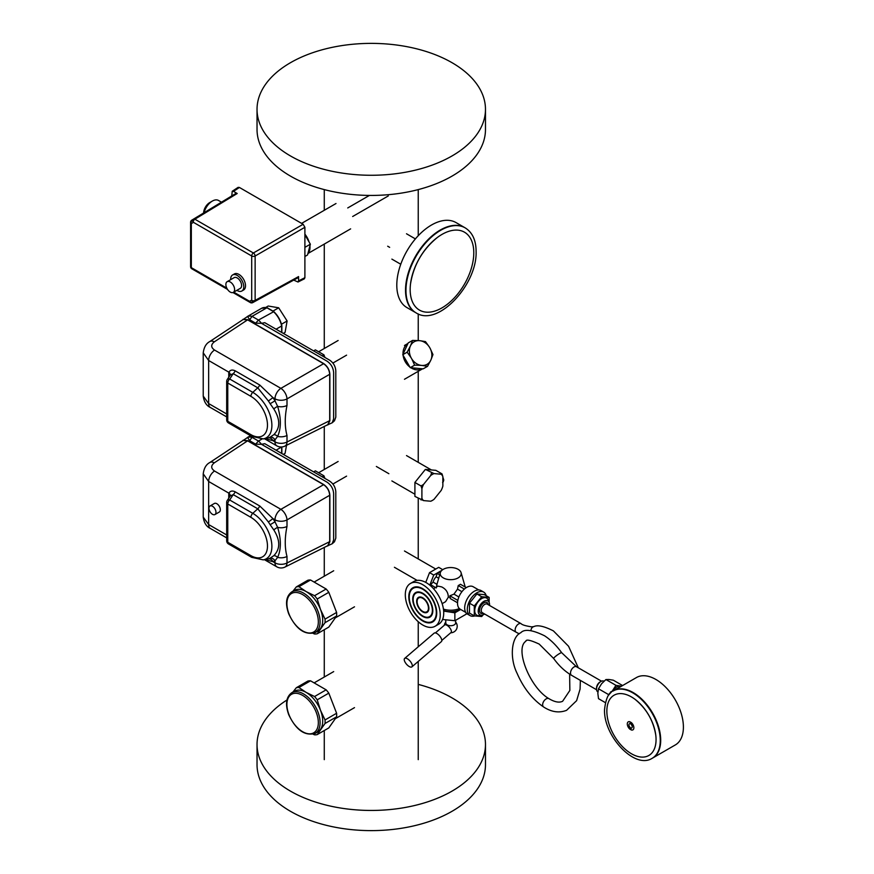 <?xml version="1.0" encoding="UTF-8"?>
<svg xmlns="http://www.w3.org/2000/svg" width="874" height="874" viewBox="0 0 874 874"><rect width="100%" height="100%" fill="white"/><g stroke="black" fill="none" stroke-linecap="round" stroke-linejoin="round"><path stroke-width="1.31" d="M261.905 439.065L258.464 441.042A16.977 9.8 60 0 1 261.49 444.309L264.778 443.686L329.695 481.159C333.42 483.726 335.452 487.244 335.802 491.745L335.802 538.133L334.491 541.738L332.218 543.759L326.679 546.228M242.142 441.151L247.571 437.47L249.658 440.704L255.645 444.167L261.49 444.309L327.073 482.175C331.049 484.906 333.234 488.686 333.628 493.504L333.628 539.892L332.218 543.759M242.939 440.332L247.615 440.627L323.588 484.491C327.411 487.124 329.498 490.751 329.869 495.372L329.869 541.76L327.783 545.955M212.48 506.243A4.938 2.851 -120 0 0 210 505.991A4.938 2.851 -120 0 0 209.247 509.957A4.938 2.851 -120 0 0 212.48 514.305A4.938 2.851 -120 0 0 214.949 514.546A4.938 2.851 -120 0 0 215.703 510.591A4.938 2.851 -120 0 0 212.48 506.243M214.949 514.546L219.308 512.033A4.938 2.851 -120 0 0 220.062 508.067A4.938 2.851 -120 0 0 216.839 503.719A4.938 2.851 -120 0 0 214.37 503.479L210 505.991M323.588 484.688L247.615 440.824L214.305 462.838C210.776 465.678 210.852 468.409 214.545 471.031L280.893 509.334L323.588 484.688C327.269 487.266 329.301 490.795 329.695 495.274L329.695 541.662L327.75 545.693L284.968 567.062A8.642 4.982 -116.5 0 0 287 562.976L329.695 541.662M329.695 495.274L287 519.921L287 526.432C284.673 537.849 284.673 547.856 287 556.465A8.642 4.993 180 0 1 277.626 557.383L274.993 560.835A33.146 19.141 60 0 1 272.95 561.676L265.019 559.557M230.179 496.082A4.938 2.851 0 0 0 228.759 494.356L228.857 493.154L208.646 481.498L208.646 524.553A8.642 4.993 -60 0 0 210.437 528.508L210.437 528.508C206.428 526.672 204.024 522.86 203.227 517.08L208.646 524.553L226.683 534.964M214.545 471.031A8.642 4.993 120 0 0 208.646 481.498L203.227 473.817M267.302 559.142L268.394 558.879A4.938 3.999 -106.8 0 1 272.95 561.676L274.993 562.856L274.993 560.835A4.938 4.031 -118 0 0 270.142 558.158L273.802 555.678C280.368 548.97 280.368 540.383 273.802 529.917L270.142 524.728A28.405 16.398 -120 0 0 268.394 521.986L257.775 508.81L252.794 513.333A27.007 15.59 60 0 1 271.082 539.64A27.007 15.59 60 0 1 263.271 559.873L267.258 559.152M214.305 462.838A8.642 4.982 -123.5 0 0 209.76 462.565L243.147 440.496L247.615 440.824M209.76 462.565L209.76 462.565C206.144 464.455 203.97 468.213 203.227 473.85L203.227 517.069M230.233 496.017L230.233 495.995A4.938 3.31 -170.4 0 0 228.857 493.154C230.255 490.915 232.364 490.467 235.182 491.822A4.938 2.851 -60 0 1 233.216 494.629L230.255 495.962L227.295 500.42A3.704 3.704 0 0 0 226.683 502.474L226.683 540.766A3.704 2.141 0 0 0 227.764 542.273L250.893 555.635A23.445 13.536 -120 0 0 267.477 546.053A23.445 13.536 -120 0 0 250.893 517.342L227.764 503.981L227.764 542.273A3.704 2.141 -60 0 0 228.529 543.978L251.657 557.328A3.704 2.141 -60 0 1 250.893 555.635M235.182 491.822L259.742 505.991L272.95 518.621L268.394 521.986M270.142 524.728L274.993 521.811L274.993 519.801L272.95 518.621A33.146 19.141 60 0 1 274.993 521.811L277.626 527.35C281.253 539.302 281.253 549.309 277.626 557.383A4.938 3.234 50 0 0 273.802 555.678M287 526.432A8.642 4.993 180 0 1 277.626 527.35A4.938 1.18 -36.6 0 0 273.802 529.917M259.742 505.991A4.938 2.851 -60 0 1 257.775 508.81L233.216 494.629L229.665 499.983A3.704 1.977 -146.4 0 0 227.295 500.42M249.658 440.704L252.051 437.339A16.977 9.8 60 0 0 247.571 437.47L247.364 437.503M281.668 453.431L281.668 446.964L276.064 450.197M252.75 436.934L252.051 437.339L258.464 441.042L255.645 444.167M313.624 471.884L315.372 470.868L323.937 475.817L322.189 476.833M323.937 475.817L324.942 478.417M286.519 445.303L285.077 453.387L283.34 454.393M225.874 284.509A6.173 3.562 -120 0 0 228.573 290.714A6.173 3.562 -120 0 0 233.325 292.375A6.173 3.562 -120 0 0 234.603 289.545A6.173 3.562 -120 0 0 231.916 283.329A6.173 3.562 -120 0 0 227.153 281.679A6.173 3.562 -120 0 0 225.874 284.509M233.325 292.375L240.317 288.344A6.173 3.562 -120 0 0 241.595 285.514A6.173 3.562 -120 0 0 238.897 279.298A6.173 3.562 -120 0 0 234.145 277.648L227.153 281.679M236.865 290.332A9.264 5.342 -120 0 0 241.858 291.009A9.264 5.342 -120 0 0 243.78 286.77A9.264 5.342 -120 0 0 239.738 277.451A9.264 5.342 -120 0 0 232.593 274.971A9.264 5.342 -120 0 0 230.681 279.21A9.264 5.342 -120 0 0 230.692 279.636M241.858 291.009L243.606 290.004A9.264 5.342 -120 0 0 245.518 285.765A9.264 5.342 -120 0 0 241.475 276.446A9.264 5.342 -120 0 0 234.341 273.966L232.593 274.971M304.895 234.811L310.357 244.207L307.539 254.968L304.895 256.486M293.828 280.139L298.012 282.018L298.569 280.86L304.895 277.703L304.895 227.284L255.132 256.016L255.132 300.405L298.569 276.588L298.034 277.724L254.651 301.519A2.469 1.355 60.9 0 0 255.132 300.405A2.469 1.431 180 0 1 251.701 300.372L251.701 255.984L193.187 222.193A5.561 3.212 60 0 1 191.319 223.274L191.319 267.652L226.803 288.147M304.895 277.703L304.338 278.85L298.012 282.018M232.233 191.264L238.132 187.364L239.41 187.462L233.511 191.362L232.233 191.264L231.763 195.831M193.351 219.407A2.469 1.901 28.4 0 0 192.75 220.019A2.469 1.901 28.4 0 0 193.187 222.193A2.469 1.431 120 0 1 194.869 219.21A2.469 1.355 -120.9 0 0 193.657 219.068L235.958 193.394L237.215 193.504L194.869 219.21L253.384 252.99L303.147 224.268L239.41 187.462M303.147 224.268L304.895 227.284M298.569 280.86L298.569 276.588M237.215 193.504L233.511 191.362M294.658 279.549L252.783 302.59A2.469 1.497 -119.1 0 0 253.165 302.207L253.919 301.781M193.067 219.571L192.313 220.008A2.469 1.497 -120.9 0 0 191.799 220.15L232.692 195.405M310.357 244.207L304.895 247.353M281.668 332.448L281.668 325.532A16.366 9.45 60 0 0 273.682 311.701L258.464 320.059A16.977 9.8 60 0 1 261.49 323.314L264.778 322.692L329.695 360.175C333.42 362.732 335.452 366.261 335.802 370.751L335.802 417.138L334.491 420.755L332.218 422.776L326.679 425.245M242.142 320.168L247.571 316.475L249.658 319.72L255.645 323.183L261.49 323.314L327.073 361.181C331.049 363.923 333.234 367.703 333.628 372.521L333.628 418.908L332.218 422.776M242.939 319.349L247.615 319.644L323.588 363.497C327.411 366.14 329.498 369.768 329.869 374.389L329.869 420.776L327.783 424.961M323.588 363.704L247.615 319.84L214.305 341.854C210.776 344.695 210.852 347.426 214.545 350.048L280.893 388.351L323.588 363.704C327.269 366.282 329.301 369.8 329.695 374.28L329.695 420.667L327.75 424.709L284.968 446.079A8.642 4.982 -116.5 0 0 287 441.993L329.695 420.667M329.695 374.28L287 398.926L287 405.449C284.673 416.865 284.673 426.873 287 435.471A8.642 4.993 180 0 1 277.626 436.399L274.993 439.851A33.146 19.141 60 0 1 272.95 440.693L265.019 438.573M230.179 375.088A4.938 2.851 0 0 0 228.759 373.362L228.857 372.171L208.646 360.503L208.646 403.57A8.642 4.993 -60 0 0 210.437 407.524L210.437 407.524C206.428 405.689 204.024 401.876 203.227 396.086L208.646 403.57L226.683 413.97M214.545 350.048A8.642 4.993 120 0 0 208.646 360.503L203.227 352.834M267.302 438.158L268.394 437.896A4.938 3.999 -106.8 0 1 272.95 440.693L274.993 441.873L274.993 439.851A4.938 4.031 -118 0 0 270.142 437.175L273.802 434.695C280.368 427.987 280.368 419.4 273.802 408.934L270.142 403.744A28.405 16.398 -120 0 0 268.394 401.002L257.775 387.816L252.794 392.35A27.007 15.59 60 0 1 271.082 418.646A27.007 15.59 60 0 1 263.271 438.89L267.258 438.169M214.305 341.854A8.642 4.982 -123.5 0 0 209.76 341.57L243.147 319.502L247.615 319.84M209.76 341.57L209.76 341.57C206.144 343.471 203.97 347.229 203.227 352.867L203.227 396.086M230.233 375.033L230.233 375.012A4.938 3.31 -170.4 0 0 228.857 372.171C230.255 369.931 232.364 369.483 235.182 370.827A4.938 2.851 -60 0 1 233.216 373.646L230.255 374.979L227.295 379.436A3.704 3.704 0 0 0 226.683 381.49L226.683 419.782A3.704 2.141 0 0 0 227.764 421.29L250.893 434.64A23.445 13.536 -120 0 0 267.477 425.07A23.445 13.536 -120 0 0 250.893 396.348L227.764 382.998L227.764 421.29A3.704 2.141 -60 0 0 228.529 422.983L251.657 436.344A3.704 2.141 -60 0 1 250.893 434.64M235.182 370.827L259.742 385.008L272.95 397.637L268.394 401.002M270.142 403.744L274.993 400.827L274.993 398.806L272.95 397.637A33.146 19.141 60 0 1 274.993 400.827L277.626 406.366C281.253 418.307 281.253 428.315 277.626 436.399A4.938 3.234 50 0 0 273.802 434.695M287 405.449A8.642 4.993 180 0 1 277.626 406.366A4.938 1.18 -36.6 0 0 273.802 408.934M259.742 385.008A4.938 2.851 -60 0 1 257.775 387.816L233.216 373.646L229.665 378.999A3.704 1.977 -146.4 0 0 227.295 379.436M249.658 319.72L252.051 316.355A16.977 9.8 60 0 0 247.571 316.475L247.364 316.519M267.389 308.074L273.311 311.483A16.977 9.8 -120 0 1 281.668 325.969L276.064 329.203M247.429 316.475L261.61 308.293A16.977 9.8 -120 0 1 266.898 307.779L252.051 316.355L258.464 320.059L255.645 323.183M313.624 350.889L315.372 349.884L323.937 354.833L322.189 355.838M323.937 354.833L324.942 357.433M272.972 311.089L278.675 307.79L268.22 306.02L265.707 307.484M278.675 307.79L287.109 320.977L281.483 324.232M287.109 320.977L285.077 332.404L283.34 333.409M407.35 658.767A5.561 2.36 49.4 0 1 411.436 663.038A5.561 2.36 49.4 0 1 411.894 666.862A5.561 2.36 49.4 0 1 409.196 666.512A5.561 2.36 49.4 0 1 405.11 662.241A5.561 2.36 49.4 0 1 404.662 658.417A5.561 2.36 49.4 0 1 407.35 658.767M404.662 658.417L434.149 633.158A5.561 2.36 49.4 0 1 436.847 633.497A5.561 2.36 49.4 0 1 440.933 637.78A5.561 2.36 49.4 0 1 441.381 641.603L411.894 666.862M435.383 632.918L444.615 625.019A4.938 2.098 49.4 0 1 447.007 625.314A4.938 2.098 49.4 0 1 450.634 629.127A4.938 2.098 49.4 0 1 451.039 632.514L441.807 640.424M455.649 620.518L455.649 622.867A4.938 2.851 180 0 1 454.207 624.877A4.938 2.851 180 0 1 447.215 624.877A4.938 2.851 180 0 1 445.773 622.867L445.773 620.3M466.213 613.024L466.213 614.171L454.862 620.726L442.572 619.469M429.953 617.12A14.203 8.194 60 0 1 419.05 613.198A14.203 8.194 60 0 1 412.899 598.974A14.203 8.194 60 0 1 415.762 592.517M412.725 599.072A14.203 8.194 60 0 1 415.674 592.572A14.203 8.194 60 0 1 426.61 596.374A14.203 8.194 60 0 1 432.816 610.664A14.203 8.194 60 0 1 429.866 617.164A14.203 8.194 60 0 1 418.93 613.362A14.203 8.194 60 0 1 412.725 599.072M432.379 610.413A13.58 7.844 60 0 1 429.56 616.629A13.58 7.844 60 0 1 419.094 612.991A13.58 7.844 60 0 1 413.162 599.324A13.58 7.844 60 0 1 415.98 593.107A13.58 7.844 60 0 1 426.446 596.745A13.58 7.844 60 0 1 432.379 610.413M416.068 593.053A13.58 7.844 60 0 1 416.155 593.009A13.58 7.844 60 0 1 426.621 596.647A13.58 7.844 60 0 1 432.554 610.314A13.58 7.844 60 0 1 429.735 616.531A13.58 7.844 60 0 1 429.647 616.585M427.178 612.303A8.642 4.993 60 0 1 420.547 609.877A8.642 4.993 60 0 1 416.832 601.236A8.642 4.993 60 0 1 418.537 597.335M416.658 601.345A8.642 4.993 60 0 1 418.449 597.379A8.642 4.993 60 0 1 425.114 599.695A8.642 4.993 60 0 1 428.883 608.402A8.642 4.993 60 0 1 427.091 612.357A8.642 4.993 60 0 1 420.427 610.041A8.642 4.993 60 0 1 416.658 601.345M428.446 608.14A8.03 4.632 60 0 1 426.785 611.822A8.03 4.632 60 0 1 420.602 609.67A8.03 4.632 60 0 1 417.095 601.596A8.03 4.632 60 0 1 418.755 597.914A8.03 4.632 60 0 1 424.939 600.067A8.03 4.632 60 0 1 428.446 608.14M418.843 597.871A8.03 4.632 60 0 1 418.93 597.816A8.03 4.632 60 0 1 425.114 599.968A8.03 4.632 60 0 1 428.621 608.042A8.03 4.632 60 0 1 426.96 611.724A8.03 4.632 60 0 1 426.873 611.767M436.301 612.685A19.141 11.045 60 0 1 432.335 621.447A19.141 11.045 60 0 1 417.586 616.312A19.141 11.045 60 0 1 409.24 597.051A19.141 11.045 60 0 1 413.205 588.289A19.141 11.045 60 0 1 427.954 593.424A19.141 11.045 60 0 1 436.301 612.685M413.293 588.246A19.141 11.045 60 0 1 413.38 588.191A19.141 11.045 60 0 1 428.129 593.315A19.141 11.045 60 0 1 436.476 612.587A19.141 11.045 60 0 1 432.51 621.348A19.141 11.045 60 0 1 432.422 621.392M432.739 621.927A19.752 11.406 60 0 1 417.543 616.52A19.752 11.406 60 0 1 408.977 596.702A19.752 11.406 60 0 1 412.976 587.71M408.803 596.8A19.752 11.406 60 0 1 412.889 587.754A19.752 11.406 60 0 1 428.118 593.053A19.752 11.406 60 0 1 436.738 612.936A19.752 11.406 60 0 1 432.652 621.982A19.752 11.406 60 0 1 417.422 616.683A19.752 11.406 60 0 1 408.803 596.8M433.504 588.694L437.961 586.115L441.665 586.902C446.035 589.098 448.253 592.528 448.318 597.182L445.576 601.683L442.157 603.661M435.121 626.254L438.606 624.244A24.701 14.257 -120 0 0 442.397 604.447A24.701 14.257 -120 0 0 426.261 582.685A24.701 14.257 -120 0 0 413.915 581.461L410.419 583.482A24.701 14.257 -120 0 0 406.639 603.268A24.701 14.257 -120 0 0 422.776 625.03A24.701 14.257 -120 0 0 435.121 626.254A24.701 14.257 -120 0 0 438.901 606.469A24.701 14.257 -120 0 0 422.776 584.706A24.701 14.257 -120 0 0 410.419 583.482M460.445 609.331A13.58 7.844 180 0 1 443.61 610.544M486.206 595.707A13.58 7.844 120 0 0 483.693 592.102L481.082 590.584A13.58 7.844 120 0 0 474.287 591.261A13.58 7.844 120 0 0 465.416 603.224A13.58 7.844 120 0 0 467.492 614.116L470.114 615.624A13.58 7.844 120 0 0 474.768 615.908M483.693 592.102A13.58 7.844 120 0 0 476.909 592.769A13.58 7.844 120 0 0 468.027 604.742A13.58 7.844 120 0 0 470.114 615.624M478.744 589.95L473.184 586.738A12.968 7.484 120 0 0 466.694 587.383A12.968 7.484 120 0 0 458.227 598.81A12.968 7.484 120 0 0 460.216 609.2L465.776 612.412M458.129 569.324A10.499 6.063 180 0 1 461.068 572.612A10.499 6.063 180 0 1 455.518 579.003A10.499 6.063 180 0 1 443.293 577.9A10.499 6.063 180 0 1 440.354 572.612A10.499 6.063 180 0 1 447.51 567.838A10.499 6.063 180 0 1 458.129 569.324M458.872 596.975L453.956 594.134L449.859 595.806L450.241 597.292A14.814 8.554 180 0 1 448.318 597.182M453.956 594.134L457.517 589.142L458.249 585.525A12.302 7.101 180 0 0 460.434 584.269L466.268 587.634M459.374 608.566A14.508 8.379 180 0 1 443.435 609.091M450.241 597.292L450.208 598.526L457.539 602.765M597.892 691.935L597.805 691.88A6.173 3.562 -60 0 1 596.527 689.051A6.173 3.562 -60 0 1 599.225 682.845A6.173 3.562 -60 0 1 603.978 681.185L603.978 681.185M489.527 605.442A8.03 4.632 120 0 0 489.571 604.611A8.03 4.632 120 0 0 489.232 602.579A8.03 4.632 120 0 0 482.907 602A8.03 4.632 120 0 0 478.22 611.166A8.03 4.632 120 0 0 481.956 615.176A8.03 4.632 120 0 0 484.589 613.996M489.232 602.579L488.271 600.099A9.876 5.703 120 0 0 480.503 599.389A9.876 5.703 120 0 0 474.724 610.664A9.876 5.703 120 0 0 479.334 615.591L481.956 615.176M489.134 602.328L489.134 597.401L481.705 596.734L474.287 605.966L474.287 615.864L481.705 616.531L483.049 614.859M474.287 615.864L469.48 613.089L469.48 603.202L476.909 593.959L484.327 594.626L489.134 597.401M474.287 605.966L469.48 603.202M481.705 596.734L476.909 593.959M622.201 685.325L613.34 680.201L608.97 679.491L605.922 679.546L601.552 683.774L598.504 688.778L597.838 693.344L598.504 698.665L605.321 702.609M620.824 686.123A10.499 6.063 120 0 0 620.322 686.046A10.499 6.063 120 0 0 612.893 690.329A10.499 6.063 120 0 0 612.401 690.984M608.643 695.136L610.5 692.885M612.303 691.039L615.941 685.325L620.879 686.09M605.922 679.546L615.941 685.325M598.504 688.778L608.523 694.557M460.674 609.462L454.862 612.816L454.862 620.726M454.862 612.816L443.653 611.079M429.811 585.154L433.733 575.059L441.84 570.372M440.343 572.667L439.404 572.131L437.219 573.388L436.126 576.785A8.03 4.632 120 0 0 433.078 582.084L430.674 584.728L430.674 585.886M436.279 587.962L436.989 584.345M461.931 591.687L457.517 589.142M436.967 584.335L433.078 582.084M436.126 576.785L438.715 578.282M442.736 569.673L438.704 567.346L429.538 572.634L425.747 582.401M439.72 574.83L437.219 573.388M464.378 589.065L458.249 585.525M435.514 587.525L430.674 584.728M457.834 600.405L449.859 595.806M429.538 572.634L433.733 575.059M410.693 345.372L412.561 340.412L408.191 342.936L402.772 354.713L410.256 367.681L423.158 368.861L427.528 366.348L422.306 365.474A12.99 10.608 60 0 0 430.543 360.722L431.09 359.531A12.99 10.608 60 0 0 430.161 348.409L429.407 347.098A12.99 10.608 60 0 0 420.241 340.74L418.93 340.62A12.99 10.608 60 0 0 410.693 345.372L410.146 346.563A12.99 10.608 60 0 0 411.064 357.684L411.829 358.996A12.99 10.608 60 0 0 420.995 365.354L422.306 365.474M430.161 348.409L432.958 354.571L431.09 359.531M430.543 360.722L427.528 366.348M420.995 365.354L414.615 365.157L411.829 358.996M410.256 367.681L414.615 365.157M411.064 357.684L407.131 352.189L410.146 346.563M402.772 354.713L407.131 352.189M412.561 340.412L418.93 340.62M420.241 340.74L425.474 341.603L429.407 347.098M423.551 500.594L414.91 496.41L414.91 482.437L425.387 469.404L435.864 470.343L442.015 473.894L442.856 476.592A15.929 9.199 120 0 0 441.195 474.232L434.039 473.588A15.929 9.199 120 0 0 430.718 475.5L423.551 484.414A15.929 9.199 120 0 0 421.902 488.686L421.902 498.235A15.929 9.199 120 0 0 423.551 500.594L430.718 501.228A15.929 9.199 120 0 0 432.379 500.42A15.929 9.199 120 0 0 434.039 499.316L441.195 490.412A15.929 9.199 120 0 0 442.856 486.13L442.856 476.592M425.387 469.404L434.039 473.588M441.195 474.232L442.015 473.894M432.051 500.594L430.718 501.228M421.06 499.961L421.902 498.235M421.902 488.686L421.06 485.988L423.551 484.414M414.91 482.437L421.06 485.988M430.718 475.5L431.538 472.954M315.23 632.547L317.852 631.039A23.467 13.547 -120 0 0 320.485 628.592A23.467 13.547 -120 0 0 320.485 609.429A23.467 13.547 -120 0 0 306.118 591.556A23.467 13.547 -120 0 0 294.385 590.398L291.763 591.906C286.038 596.199 285.033 603.53 288.737 613.887C296.057 629.247 304.884 635.464 315.23 632.547A23.467 13.547 -120 0 0 317.863 610.948A23.467 13.547 -120 0 0 291.763 591.906M326.155 589.01L310.532 579.997A25.936 14.967 -120 0 0 307.877 580.227L296.297 586.924A25.936 14.967 -120 0 1 298.941 586.683L306.118 591.556L314.564 595.707L326.155 589.01A25.936 14.967 -120 0 1 328.81 592.31L317.218 599.007A25.936 14.967 -120 0 0 314.564 595.707M313.165 633.41L314.564 634.011A25.936 14.967 -120 0 0 317.218 633.781L328.81 627.084L336.61 615.973A25.936 14.967 -120 0 0 336.61 612.445L328.81 592.31M310.532 579.997L298.941 586.683M336.61 615.973L325.03 622.67A25.936 14.967 -120 0 0 325.03 619.131L336.61 612.445M292.899 591.261L296.297 586.924M317.218 599.007L320.485 609.429L325.03 619.131M325.03 622.67L317.218 633.781M315.23 733.373L317.852 731.855A23.467 13.547 -120 0 0 320.485 729.408A23.467 13.547 -120 0 0 320.485 710.256A23.467 13.547 -120 0 0 306.118 692.383A23.467 13.547 -120 0 0 294.385 691.225L291.763 692.732C286.038 697.026 285.033 704.346 288.737 714.714C296.057 730.063 304.884 736.279 315.23 733.373A23.467 13.547 -120 0 0 317.863 711.764A23.467 13.547 -120 0 0 291.763 692.732M326.155 689.837L310.532 680.813A25.936 14.967 -120 0 0 307.877 681.054L296.297 687.74A25.936 14.967 -120 0 1 298.941 687.51L306.118 692.383L314.564 696.523L326.155 689.837A25.936 14.967 -120 0 1 328.81 693.137L317.218 699.823A25.936 14.967 -120 0 0 314.564 696.523M313.165 734.236L314.564 734.837A25.936 14.967 -120 0 0 317.218 734.597L328.81 727.911L336.61 716.8A25.936 14.967 -120 0 0 336.61 713.26L328.81 693.137M310.532 680.813L298.941 687.51M336.61 716.8L325.03 723.486A25.936 14.967 -120 0 0 325.03 719.957L336.61 713.26M292.899 692.088L296.297 687.74M317.218 699.823L320.485 710.256L325.03 719.957M325.03 723.486L317.218 734.597M203.609 213.027A8.642 4.993 -60 0 1 209.727 202.582L212.338 201.075A12.345 7.134 120 0 0 204.057 212.764M221.461 202.167L218.522 200.463A12.345 7.134 120 0 0 212.338 201.075L209.727 202.582M473.784 252.783A44.978 25.969 -60 0 1 441.982 307.877A44.978 25.969 -60 0 1 410.168 289.512A44.978 25.969 -60 0 1 410.507 284.017A44.978 25.969 -60 0 1 437.382 237.455A44.978 25.969 -60 0 1 473.784 252.783M415.915 312.772A49.086 28.339 -60 0 1 415.696 312.641A49.086 28.339 -60 0 1 405.525 290.179A49.086 28.339 -60 0 1 426.949 240.776A49.086 28.339 -60 0 1 464.771 227.633A49.086 28.339 -60 0 1 464.99 227.753M415.696 312.641A49.086 28.339 -60 0 1 405.525 290.179A49.086 28.339 -60 0 1 426.949 240.776A49.086 28.339 -60 0 1 464.771 227.633L456.042 222.586A49.086 28.339 -60 0 0 418.22 235.74A49.086 28.339 -60 0 0 396.796 285.132A49.086 28.339 -60 0 0 406.956 307.604L416.133 312.903A49.086 28.339 -60 0 1 405.962 290.43A49.086 28.339 -60 0 1 427.386 241.027A49.086 28.339 -60 0 1 465.208 227.885L464.771 227.633M632.241 726.807A2.349 1.355 60 0 1 631.749 727.889A2.349 1.355 60 0 1 631.017 727.955L631.017 729.856A4.632 2.677 -120 0 0 632.896 729.866A4.632 2.677 -120 0 0 633.858 727.747A4.632 2.677 -120 0 0 631.017 722.361L631.017 724.262A2.349 1.355 60 0 1 632.241 726.807M627.303 723.967A4.632 2.677 -120 0 0 630.143 729.353L630.143 727.452A2.349 1.355 60 0 1 629.411 723.825A2.349 1.355 60 0 1 630.143 723.748L630.143 721.858A4.632 2.677 -120 0 0 628.264 721.848A4.632 2.677 -120 0 0 627.303 723.967M606.851 711.141A34.796 20.091 -120 0 0 631.454 753.759A34.796 20.091 -120 0 0 656.057 739.557A34.796 20.091 -120 0 0 655.795 735.307A34.796 20.091 -120 0 0 635.005 699.287A34.796 20.091 -120 0 0 606.851 711.141M652.43 758.151A38.893 22.462 -120 0 0 652.649 758.031A38.893 22.462 -120 0 0 660.7 740.223A38.893 22.462 -120 0 0 643.723 701.079A38.893 22.462 -120 0 0 613.756 690.657A38.893 22.462 -120 0 0 613.537 690.788M613.756 690.657A38.893 22.462 -120 0 1 643.723 701.079A38.893 22.462 -120 0 1 660.7 740.223A38.893 22.462 -120 0 1 652.649 758.031L675.351 744.921A38.893 22.462 -120 0 0 683.402 727.113A38.893 22.462 -120 0 0 666.425 687.969A38.893 22.462 -120 0 0 636.447 677.547L613.319 690.908C608.708 692.263 605.78 698.534 604.535 709.721C603.552 735.919 634.6 769.699 652.212 758.282A38.893 22.462 -120 0 0 660.263 740.475A38.893 22.462 -120 0 0 643.286 701.33A38.893 22.462 -120 0 0 613.319 690.908M610.5 693.016L610.5 692.077L623.118 685.249M610.5 692.077L611.134 692.448M307.965 253.318A14.629 8.445 -120 0 0 309.92 245.856M309.145 242.131A14.629 8.445 -120 0 0 304.895 234.123M422.579 368.806L404.476 379.261L422.579 368.806A14.629 11.952 -120 0 1 410.856 367.736M409.906 367.069A14.629 11.952 -120 0 1 403.122 355.314M403.023 354.156A14.629 11.952 -120 0 1 407.94 343.482L404.476 345.47L407.95 343.471M452.022 155.954A114.221 65.943 0 0 0 485.474 109.326A114.221 65.943 0 0 0 414.964 48.398A114.221 65.943 0 0 0 290.485 62.699A114.221 65.943 0 0 0 257.032 109.326A114.221 65.943 0 0 0 327.542 170.255A114.221 65.943 0 0 0 452.022 155.954M257.032 109.326L257.032 129.494A114.221 65.943 0 0 0 327.542 190.412A114.221 65.943 0 0 0 452.022 176.122A114.221 65.943 0 0 0 485.474 129.494L485.474 109.326M286.945 700.019A114.221 65.943 0 0 0 257.032 744.506L257.032 764.674A114.221 65.943 0 0 0 327.542 825.602A114.221 65.943 0 0 0 452.022 811.301A114.221 65.943 0 0 0 485.474 764.674L485.474 744.506A114.221 65.943 0 0 0 418.242 684.397M257.032 744.506A114.221 65.943 0 0 0 327.542 805.435A114.221 65.943 0 0 0 452.022 791.134A114.221 65.943 0 0 0 485.474 744.506M228.759 498.213L228.759 494.356M287 556.465L287 562.976A8.642 4.993 180 0 1 274.993 562.856A8.642 4.993 -60 0 0 276.785 566.811A8.642 8.642 0 0 0 284.968 567.062M226.683 502.474A3.704 2.141 180 0 0 227.764 503.981A3.704 2.141 -60 0 1 229.665 499.983L252.794 513.333A3.704 2.141 -60 0 0 250.893 517.342M268.394 558.879A28.405 16.398 -120 0 0 270.142 558.158M280.893 509.334A8.642 4.993 120 0 0 274.993 519.801A8.642 4.993 180 0 0 287 519.921A8.642 4.632 -120 0 0 280.893 509.334M233.729 292.145L249.844 301.443A5.561 3.212 60 0 1 251.701 300.372A2.469 1.901 91.6 0 0 253.384 301.825A2.469 2.469 0 0 0 254.651 301.519M253.482 301.825A3.092 1.781 -120 0 0 253.165 302.207A2.469 1.901 28.4 0 1 249.844 301.443A2.469 1.431 120 0 0 250.346 302.579A2.469 2.469 0 0 0 252.783 302.59M191.799 220.15A2.469 2.469 0 0 0 190.598 222.258A2.469 1.431 180 0 0 191.319 223.274A2.469 1.901 91.6 0 1 192.313 220.008A3.092 1.781 -120 0 0 192.804 219.92M191.832 268.788A2.469 1.431 120 0 1 191.319 267.652A2.469 1.431 180 0 1 190.598 266.646A2.469 2.469 0 0 0 191.832 268.788L227.513 289.392M253.384 252.99A2.469 1.431 120 0 0 251.701 255.984A2.469 1.431 180 0 0 255.132 256.016A2.469 1.322 -120 0 0 253.384 252.99M228.759 377.229L228.759 373.362M287 435.471L287 441.993A8.642 4.993 180 0 1 274.993 441.873A8.642 4.993 -60 0 0 276.785 445.827A8.642 8.642 0 0 0 284.968 446.079M226.683 381.49A3.704 2.141 180 0 0 227.764 382.998A3.704 2.141 -60 0 1 229.665 378.999L252.794 392.35A3.704 2.141 -60 0 0 250.893 396.348M268.394 437.896A28.405 16.398 -120 0 0 270.142 437.175M280.893 388.351A8.642 4.993 120 0 0 274.993 398.806A8.642 4.993 180 0 0 287 398.926A8.642 4.632 -120 0 0 280.893 388.351M519.232 633.825L516.163 632.23A4.938 2.851 -60 0 1 515.136 629.968A4.938 2.851 -60 0 1 518.632 623.916A4.938 2.851 -60 0 1 521.101 623.675C522.139 624.877 525.667 625.937 531.687 626.866L533.839 626.592C537.652 624.757 544.185 626.199 553.417 630.908L568.57 646.268L578.304 667.791M530.944 630.591A4.938 3.977 -103.3 0 1 532.954 626.942A4.938 3.977 -103.3 0 1 533.293 626.778A4.938 3.977 -103.3 0 1 533.839 626.592M549.036 698.719A4.938 3.004 122.7 0 0 548.992 698.697A4.938 3.004 122.7 0 0 546.6 698.687A4.938 3.004 122.7 0 0 546.042 698.971A4.938 3.004 122.7 0 0 542.896 703.166A4.938 3.004 122.7 0 0 543.65 707A4.938 3.004 122.7 0 0 543.715 707.044M569.63 674.127L569.859 690.438L562.616 701.276C559.24 702.914 554.728 702.073 549.091 698.752L548.894 698.632C530.168 687.925 514.382 648.639 525.897 641.21C526.082 639.123 530.518 640.085 539.192 644.083L553.657 658.483A4.938 0.688 -35.7 0 1 555.329 656.549A4.938 0.688 -35.7 0 1 559.349 653.665A4.938 0.688 -35.7 0 1 559.688 653.468A4.938 0.688 -35.7 0 1 561.687 652.714L576.479 666.742L601.509 681.185M553.657 658.483C558.934 665.78 564.899 671.385 571.541 675.296A4.938 2.851 -60 0 1 570.525 673.035A4.938 2.851 -60 0 1 574.01 666.982A4.938 2.851 -60 0 1 576.479 666.742M596.549 688.504A4.938 2.851 -60 0 1 596.527 688.046A4.938 2.851 -60 0 1 600.427 681.786M521.101 623.675L487.233 604.12A4.938 2.851 120 0 0 483.431 605.442A4.938 2.851 120 0 0 481.268 610.413A4.938 2.851 120 0 0 482.295 612.674L516.163 632.23M483.278 613.242A6.173 3.562 -60 0 1 479.52 610.413A6.173 3.562 -60 0 1 483.584 603.038A6.173 3.562 -60 0 1 488.216 604.688M442.856 482.284A4.326 2.491 -120 0 0 443.511 480.482A4.326 2.491 -120 0 0 442.856 477.914M289.01 613.952A22.221 12.837 -120 0 0 310.488 632.984A22.221 12.837 -120 0 0 316.235 611.516A22.221 12.837 -120 0 0 294.767 592.485A22.221 12.837 -120 0 0 289.01 613.952M289.01 714.768A22.221 12.837 -120 0 0 310.488 733.81A22.221 12.837 -120 0 0 316.235 712.343A22.221 12.837 -120 0 0 294.767 693.301A22.221 12.837 -120 0 0 289.01 714.768M210.437 528.508L226.683 537.881M264.407 559.666L276.785 566.811M251.657 557.328L263.271 559.873M226.683 540.766A3.704 3.704 0 0 0 228.529 543.978M250.521 435.678L247.429 437.47M281.854 453.54L281.854 446.953M388.307 195.929L352.67 216.501M190.598 222.258L190.598 266.646M193.657 219.068A2.469 2.469 0 0 0 192.75 220.019L192.925 219.866M232.965 292.539L250.346 302.579M369.418 195.426L347.732 207.946M210.437 407.524L226.683 416.898M264.407 438.682L276.785 445.827M251.657 436.344L263.271 438.89M226.683 419.782A3.704 3.704 0 0 0 228.529 422.983M261.61 308.293L267.149 307.735M281.854 332.546L281.854 325.74C280.543 320.135 277.801 315.383 273.628 311.461L267.215 307.768M580.358 680.376L580.085 689.116L576.611 700.675L566.56 710.333C559.196 713.184 551.603 712.091 543.77 707.088L543.53 706.924C532.277 699.2 523.471 688.013 517.113 673.373C509.302 657.772 511.421 636.753 520.795 632.743C524.378 628.777 532.299 629.783 544.568 635.791C550.773 639.866 556.476 645.515 561.687 652.714M445.773 622.091A6.479 6.479 0 0 0 444.309 625.271M450.733 632.776A6.479 6.479 0 0 0 455.649 622.091M461.068 572.612L465.241 587.044M571.541 675.296L596.571 689.739M440.354 572.612L436.716 585.176M442.856 477.106L443.784 480.099L442.615 482.459M376.355 466.476L388.864 473.697M432.379 500.42L431.538 500.9M416.133 312.903C437.885 327.237 477.412 284.476 476.101 251.362C476.046 240.252 472.419 232.429 465.208 227.885M410.507 284.017C413.577 265.095 422.535 249.571 437.382 237.455M389.651 247.353L387.685 246.217M655.795 735.307C653.424 720.668 646.487 708.661 635.005 699.287M307.91 253.536L350.627 228.868M301.617 223.373L335.998 203.522M332.885 363.06L346.585 355.15M318.617 351.763L338.129 340.499M400.762 264.243L391.88 259.119M415.39 238.897L406.508 233.773M332.885 484.043L346.585 476.133M318.617 472.747L338.129 461.483M417.117 580.391L394.414 567.281M435.755 569.05L404.476 550.991M414.91 494.225L391.88 480.929M431.385 469.939L406.508 455.583M335.245 718.745L354.505 707.634M314.127 682.889L333.693 671.593M335.245 617.929L354.505 606.807M314.127 582.073L333.693 570.766M324.276 189.603L324.276 210.295M324.276 244.086L324.276 348.497M324.276 426.446L324.276 469.48M324.276 547.43L324.276 576.206M324.276 629.706L324.276 677.033M324.276 730.533L324.276 759.637M418.242 189.603L418.242 235.718M418.242 313.941L418.242 340.565M418.242 371.319L418.242 462.357M418.242 498.333L418.242 558.945M418.242 621.731L418.242 646.793M418.242 661.421L418.242 759.637"/></g></svg>

